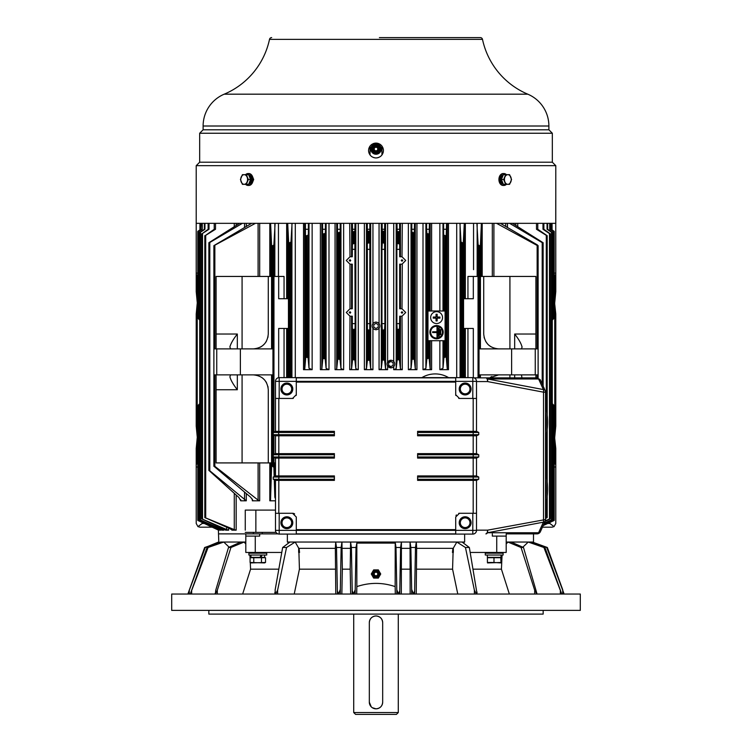 <?xml version="1.0" encoding="UTF-8"?>
<svg xmlns="http://www.w3.org/2000/svg" width="752" height="752" viewBox="0 0 752 752"><rect width="100%" height="100%" fill="white"/><g stroke="black" fill="none" stroke-linecap="round" stroke-linejoin="round"><path stroke-width="1.13" d="M376 322.129A3.788 3.788 0 0 1 379.788 325.917A3.788 3.788 0 0 1 376 329.714A3.788 3.788 0 0 1 372.212 325.917A3.788 3.788 0 0 1 376 322.129M376 323.351L373.772 324.638L373.772 327.205L376 328.492L378.228 327.205L378.228 324.638L376 323.351M389.592 360.49A3.788 3.788 0 0 1 394.697 364.043A3.788 3.788 0 0 1 390.908 367.831A3.788 3.788 0 0 1 387.13 364.325M387.12 364.259A3.788 3.788 0 0 1 387.628 362.144M388.135 361.458A3.788 3.788 0 0 1 388.699 360.96M390.908 361.468L388.681 362.755L388.681 365.322L390.908 366.609L393.136 365.322L393.136 362.755L390.908 361.468M430.661 317.598A5.941 5.941 0 0 0 436.602 323.539A5.941 5.941 0 0 0 442.543 317.598A5.941 5.941 0 0 0 436.602 311.657A5.941 5.941 0 0 0 430.661 317.598M437.156 317.043L439.939 317.043L439.939 318.152L437.156 318.152L437.156 320.944L436.047 320.944L436.047 318.152L433.255 318.152L433.255 317.043L436.047 317.043L436.047 314.251L437.156 314.251L437.156 317.043M448.474 223.335L448.474 369.683L439.864 369.683L439.864 340.712M431.61 340.712L431.61 369.683L423.009 369.683L423.009 223.335M467.941 298.732L467.941 276.445L478.046 276.445L478.046 377.861M416.946 223.335L416.946 369.683L408.364 369.683L408.364 223.335M400.431 308.762L400.431 264.187L402.292 264.178L402 308.762L405.713 312.484L402 316.197L402.292 369.683L393.719 369.683L393.719 366.581M391.472 367.784L387.618 365.914L387.12 364.043L387.618 362.163L391.313 360.274M387.618 365.914L387.618 369.683L379.064 369.683L379.064 328.173M379.064 323.67L379.055 223.335M358.281 369.683L358.281 223.335L358.281 369.683L349.708 369.683L350 316.197L346.287 312.484L350 308.762L350 264.187L346.287 260.474L350 256.761L349.708 223.335M220.712 529.389L220.712 530.16L219.499 530.16L198.415 520.158L218.625 529.333L218.625 528.412M273.954 432.109L273.954 276.445L284.059 276.445L284.059 298.732M275.486 500.813L269.808 500.813L269.808 462.922M259.684 462.922L259.684 500.813L252.343 500.813L252.343 499.084M246.289 493.744L246.289 500.813L240.753 500.813L240.753 499.629M275.486 510.1L245.265 510.1L245.265 530.16M312.136 223.335L312.136 369.683L303.526 369.683L303.526 223.335L303.526 369.683L304.729 369.147L305.773 357.228L308.057 357.557L308.395 223.335M325.146 358.779L326.095 368.377L328.991 369.683L328.991 223.335L328.991 369.683L320.39 369.683L320.39 223.335L320.39 369.683L321.828 369.044L322.852 358.525L325.146 358.779L325.4 223.335M343.636 369.683L343.636 223.335L343.636 369.683L335.054 369.683L335.054 223.335M223.917 528.966L223.917 530.16L221.859 530.16L199.722 519.623L221.868 529.427L221.868 528.045M228.646 528.111L228.646 530.16L225.685 530.16L201.705 518.824L226.653 529.521L226.653 527.246M236.166 495.098L236.166 530.16L232.03 530.16L230.074 528.722L204.835 517.564L234.267 529.624L234.267 493.444M218.926 529.793L218.531 530.16L197.795 520.422L197.795 405.629L197.795 520.422L198.472 520.769L197.776 520.422L197.776 405.648L199.177 404.238L199.177 520.422M372.936 328.173L372.936 369.683L364.382 369.683L364.382 223.335M372.945 223.335L372.936 323.67M218.813 542.352L218.503 533.873L259.675 533.873L259.675 536.101L245.81 536.101L245.81 533.873L218.503 533.873L218.437 530.104M296.288 533.873L455.712 533.873M470.226 552.447L506.19 552.447L506.19 533.873L533.497 533.873L533.497 542.042L531.438 542.042L546.742 547.503L564.103 594.042L547.343 547.503L546.742 547.503M216.943 529.389L210.654 526.447M251.638 223.335L213.888 245.631L213.878 466.306L214.856 466.306L258.096 500.118L258.096 462.922M242.398 223.335L209.103 242.905L208.887 470.385L238.91 497.495L240.753 500.813M239.606 223.335L208.868 242.727L208.868 470.451L209.103 242.905M270.598 223.335L271.604 245.631L272.91 245.697L272.948 348.881L240.377 348.881L240.377 374.881L213.888 374.881L213.916 466.221L250.66 497.241L252.822 500.324L252.343 500.813M543.132 386.086L543.132 242.736L512.394 223.335M496.574 223.335L537.83 245.838L537.398 244.926L500.362 223.335M271.575 348.881L271.575 276.445L268.276 276.445L268.276 334.029L268.276 276.445L216.106 276.445L216.106 334.029L237.322 334.029C233.308 339.199 230.836 343.485 229.896 346.888L230.516 348.881M237.322 374.881L237.322 389.743C233.299 384.545 230.817 380.258 229.896 376.874L230.516 374.881M349.257 312.484L350 313.227L349.257 312.484L350 313.227L350.742 312.484L350 311.742L349.257 312.484L349.962 311.742M350.037 261.217L349.257 260.474L350 261.217L350.742 260.474L350 259.731L349.257 260.474L350 261.217L350.742 260.474L350 259.731L349.257 260.474L349.962 259.731M401.258 312.484L402 313.227L402.743 312.484L402 311.742L401.258 312.484L402 313.227L402.743 312.484L402 311.742L401.258 312.484L401.963 311.742M401.258 260.474L402 261.217L401.258 260.474L402 261.217L402.743 260.474L402 259.731L401.258 260.474L401.963 259.731M436.799 325.484L438.726 325.842M439.835 326.349L442.148 328.511M442.862 329.968L443.088 330.777M436.545 325.484C440.606 325.879 442.834 328.107 443.238 332.168C442.834 336.229 440.606 338.456 436.545 338.851C432.485 338.456 430.257 336.229 429.862 332.168C430.257 328.107 432.485 325.879 436.545 325.484M443.088 333.55L442.872 334.349M442.11 335.871L439.77 338.024M438.773 338.475L436.884 338.842M549.731 223.335L549.731 229.275L552.823 231.409L552.823 319.525L553.557 318.792M543.461 524.915L553.585 520.158L553.585 404.999L552.88 404.294L554.224 405.648L554.224 520.422L553.528 520.769L554.224 520.422L554.205 405.629L553.51 404.924M554.224 256.836L554.224 318.124L553.528 318.829L554.224 318.124L554.224 231.4L553.528 230.892L554.224 231.4L554.224 318.124L553.528 318.829L554.224 318.124L554.224 231.4L551.225 229.275L551.225 223.335M197.776 520.422L197.776 405.648L198.472 404.943L197.776 405.648L198.472 404.943L198.415 520.158L198.415 404.999L199.12 404.294M197.776 247.963L197.776 231.4L198.472 230.892L197.776 231.4L197.776 318.124L197.795 231.409L197.795 318.143L198.472 318.829L197.776 318.124L198.472 318.829L197.776 318.124L197.776 231.4L200.887 229.275L197.795 231.409M436.028 338.09L436.545 338.109C432.936 337.761 430.962 335.777 430.605 332.168L430.623 332.591M431.253 334.856L431.657 335.542M431.902 335.881L432.344 336.37M433.725 337.394L434.327 337.676M434.788 337.845L435.38 337.996M430.605 332.168C430.952 328.558 432.936 326.575 436.545 326.227C440.155 326.575 442.138 328.558 442.496 332.168C442.138 335.777 440.155 337.761 436.545 338.109M436.028 326.246L435.38 326.34M433.725 326.941L433.227 327.242M432.889 327.487L432.344 327.966M430.934 330.213L430.623 331.745M370.68 223.335L370.68 368.677L372.936 369.683M367.296 223.335L367.418 360.255L366.45 368.771L364.382 369.683M370.68 368.677L369.721 360.293L369.843 223.335M367.418 360.255L369.721 360.293M204.817 517.592L204.817 235.658L204.835 517.564L205.531 518.025M236.166 530.16L234.267 529.624M201.696 518.833L201.696 233.787L201.705 518.824L202.401 519.247M228.646 530.16L226.653 529.521M199.722 519.623L199.722 232.603L199.722 519.632L200.427 520.027M223.917 530.16L221.868 529.427M343.222 369.683L340.957 368.471L340.007 359.55L338.372 359.118L338.372 232.659L339.18 232.603L339.18 359.155M337.498 223.335L337.714 359.371L336.699 368.959L335.054 369.683M337.714 359.371L338.372 359.118M312.136 369.683L309.006 368.254L308.057 357.557M245.265 532.388L276.069 532.388M255.859 510.1L255.859 532.388M255.426 223.335L213.916 245.697L213.888 348.881L240.377 348.881M246.289 500.813L209.103 470.207M259.684 500.813L258.096 500.118M237.322 389.743L216.106 389.743L216.106 462.922L271.575 462.922L271.575 374.881M271.604 374.881L271.604 466.306L270.532 500.118L269.808 500.813M275.486 498.811L274.837 497.241L274.273 479.776M274.17 476.58L273.878 467.321L272.121 466.005L272.121 374.881M271.604 466.306L272.121 466.005M273.954 457.329L273.954 462.922L275.486 462.922M289.238 377.636L289.238 242.905L290.968 242.05L292.058 223.335M287.696 223.335L288.693 242.652L288.693 377.636M289.238 242.905L288.693 242.652M278.682 276.445L278.682 298.732L288.448 298.732L288.448 328.455L278.682 328.455L278.682 377.673M272.91 245.697L273.878 244.926L275.1 223.335M199.12 520.534L198.415 520.158M220.712 530.16L218.625 529.333M350 316.197L352.293 316.197L350 316.197M358.074 369.683L355.809 368.574L354.859 360.058L355.132 323.623L352.293 323.623L352.556 359.954L351.569 368.865L349.708 369.683M354.859 360.058L353.252 359.672L353.252 329.536L352.556 328.831M352.556 359.954L353.252 359.672M402.292 369.683L400.431 368.865L399.444 359.954L397.93 359.691L397.93 329.592L397.141 328.887L396.868 323.623L396.868 249.335L397.141 244.062L397.921 243.366L397.93 231.795L397.141 231.24L397 223.335M396.191 223.335L396.191 368.574L397.141 360.058L397.93 359.691M396.191 368.574L393.963 369.683M402.292 223.335L402 256.761L405.713 260.474L402 264.187L399.707 264.187L399.707 308.762L402 308.762M387.618 369.683L385.55 368.771L384.582 360.255L383.031 359.954L383.031 330.241L382.279 329.536L381.96 323.623L381.96 249.335L382.279 243.422L383.031 242.717L384.582 243.441L384.892 323.623L384.582 329.517L383.031 330.241M379.064 369.683L381.32 368.677L381.32 223.335M381.32 368.677L382.279 360.293L383.031 359.954M543.151 525.61L554.224 520.422L554.205 405.619M553.51 520.215L553.51 520.732L554.205 520.422L554.224 405.648L552.823 404.238L552.823 520.422L553.585 520.158L553.557 404.971M553.51 520.732L543.188 525.526M544.128 523.458L552.278 519.623L552.278 232.603L552.278 519.623L551.573 520.027M547.052 223.335L547.052 229.275L551.479 232.274L551.479 519.848L552.278 519.623M551.479 519.848L544.298 523.082M545.115 521.277L549.599 519.247M542.991 223.335L542.991 229.275L549.468 233.543L549.468 519.002L550.295 518.824L550.295 233.806L543.865 229.275L543.865 223.335M549.468 519.002L545.303 520.826M545.538 518.438L546.469 518.025M546.3 501.387L546.3 517.696L547.165 517.564L547.165 496.423M546.3 517.696L545.538 518.025M416.946 369.683L415.301 368.959L414.286 359.371L412.82 359.155L412.82 232.603L413.628 232.659L413.628 359.118M412.82 359.155L411.993 359.55L411.043 368.471L408.778 369.683M476.909 223.335L478.122 244.926L479.879 245.838L479.879 348.881M481.402 223.335L480.396 245.631L479.879 245.838M473.318 377.673L473.318 328.455L463.552 328.455L463.552 298.732L473.318 298.732L473.318 276.445M459.942 223.335L461.032 242.05L462.762 242.905L462.762 377.636M464.304 223.335L463.307 242.652L462.762 242.905M509.602 223.335L542.201 242.652L542.201 384.037M543.113 386.039L543.113 242.774L542.201 242.652M511.623 348.881L538.112 348.881L538.112 245.631L538.122 378.03L538.112 374.881L511.623 374.881L511.623 348.881L479.033 348.881L479.099 245.697M480.425 348.881L480.425 276.445L535.894 276.445L535.894 348.881M552.823 520.422L543.574 524.661M428.518 340.712L428.518 358.3L426.854 358.779L425.905 368.377L423.009 369.683M431.61 369.683L430.172 369.044L429.148 358.525L428.518 358.3M445.09 340.712L427.963 340.712L427.963 310.999L445.09 310.999L445.09 340.712M448.474 369.683L447.271 369.147L446.227 357.228L445.635 357.031L443.943 357.557L442.994 368.254L439.864 369.683M553.528 520.769L552.626 521.183M367.296 229.275L369.843 229.275M200.887 223.335L200.887 229.275M200.775 223.335L200.775 229.275L200.775 223.335M215.504 223.335L215.504 229.275L204.995 235.79L204.995 517.498M204.995 235.79L214.226 229.275L214.226 223.335M214.226 229.275L215.504 229.275M209.009 223.335L209.009 229.275L201.827 233.881L201.837 518.777M201.827 233.881L208.135 229.275L208.135 223.335M208.135 229.275L209.009 229.275M204.948 223.335L204.948 229.275L199.816 232.65L199.816 519.594M200.427 232.001L204.365 229.275L204.365 223.335M204.365 229.275L204.948 229.275M340.007 359.55L340.195 223.335M337.498 229.275L340.195 229.275M340.007 232.001L339.18 232.603M322.58 223.335L322.852 358.525M325.146 233.167L324.291 233.806L324.291 358.347M322.58 229.275L325.4 229.275M305.415 223.335L305.773 357.228M308.057 235L307.164 235.686L307.164 357.097M305.415 229.275L308.395 229.275M253.415 374.881C262.439 375.765 267.392 380.719 268.276 389.743L268.276 462.922L268.276 389.743M242.078 276.445L242.078 348.881M242.078 374.881L242.078 462.922M216.106 389.743L216.106 374.881M273.954 435.041L273.954 454.396M240.377 374.881L272.948 374.881L272.91 466.221M268.276 334.029C267.402 343.053 262.448 348.007 253.415 348.881M216.106 348.881L216.106 334.029M202.269 223.335L202.269 229.275L198.472 231.832L198.472 318.82L199.722 320.07M201.931 223.335L202.269 229.275M199.12 231.24L201.931 229.275M199.722 403.692L198.472 404.943L198.472 520.14M352.397 223.335L352.556 231.409L353.252 231.832L354.859 231.24L355 223.335M355.132 323.623L354.859 231.24M352.397 229.275L355 229.275M352.556 231.409L352.293 256.761L350 256.761M352.293 249.335L355.132 249.335M350 308.762L352.293 308.762L352.293 264.187L350 264.187M352.293 323.623L352.293 316.197M354.859 328.887L354.079 329.592L354.07 359.691M402 316.197L399.707 316.197L399.444 328.831L397.93 329.592M396.868 249.335L399.707 249.335L399.707 256.761L402 256.761M399.707 323.623L396.868 323.623M400.431 264.187L399.707 264.187M399.603 223.335L399.707 249.335M397 229.275L399.603 229.275M384.704 223.335L384.582 230.939L383.858 231.409L383.858 242.736M382.157 223.335L382.157 229.275L384.704 229.275M382.279 243.422L382.157 229.275M551.113 223.335L551.225 229.275M551.113 229.275L554.205 231.409M551.573 232.001L547.635 229.275L547.635 223.335M547.052 229.275L547.635 229.275M542.991 229.275L543.865 229.275M550.304 518.833L550.304 233.787L549.468 233.543M536.496 223.335L536.496 229.275L537.774 229.275L547.165 235.686L547.005 413.628M547.183 414.982L547.183 235.658L547.165 414.86M537.774 229.275L537.774 223.335M536.496 229.275L547.005 235.79M414.502 223.335L414.286 232.274L413.628 232.659M411.805 223.335L411.805 229.275L414.502 229.275M411.993 359.55L411.805 229.275M479.024 377.861L479.024 374.881L511.623 374.881M480.425 377.861L480.425 374.881M483.724 334.029L483.724 276.445L483.724 334.029C484.608 343.053 489.561 348.007 498.585 348.881M489.665 377.861L498.585 374.881M535.894 374.881L535.894 377.861M509.922 374.881L509.922 377.861M509.922 276.445L509.922 348.881M552.88 319.468L553.585 318.763L552.88 319.468L553.585 318.763L552.88 319.468L553.585 318.763L553.585 231.795L550.069 229.275L550.069 223.335M552.823 319.525L552.278 320.07M552.278 403.692L552.823 404.238M429.42 223.335L429.148 233.543L428.518 233.881L428.518 310.999M426.6 223.335L426.6 229.275L429.42 229.275M427.709 358.347L427.709 233.806L426.854 233.167L426.6 229.275M436.292 338.851L434.374 338.494M433.265 337.986L430.952 335.824M430.229 334.367L430.012 333.559M430.003 330.786L430.229 329.987M430.981 328.464L433.321 326.312M434.318 325.86L436.207 325.494M446.585 223.335L446.227 235.498L444.836 235.686L444.836 310.999M443.605 223.335L443.605 229.275L446.585 229.275M443.943 310.999L443.605 229.275M199.177 231.409L199.177 319.525L198.472 318.82M198.472 230.892L200.775 229.275M367.418 230.939L368.978 231.4L369.721 230.892M367.418 243.441L368.969 242.717L369.721 243.422M370.04 249.335L367.108 249.335M370.04 323.623L367.108 323.623M369.721 329.536L368.969 330.241L367.418 329.517M337.714 232.274L338.372 232.659M323.482 358.3L323.482 233.881L322.852 233.543M323.482 233.881L324.291 233.806M306.365 357.031L306.365 235.79L305.773 235.498M306.365 235.79L307.164 235.686M268.069 387.299L267.909 386.443M266.499 382.693L265.823 381.565M264.817 380.211L262.486 377.974M260.201 347.245L261.442 346.531M262.551 345.751L264.807 343.561M265.851 342.16L266.443 341.173M267.891 337.394L268.041 336.67M284.059 377.636L284.059 328.455M198.415 231.795L198.415 318.763L198.472 231.832M352.556 244.118L354.107 243.357L354.859 244.062M354.079 329.592L353.252 329.536M350 313.227L350.742 312.484L350.037 313.227M350.742 312.484L350 311.742L350.742 312.484M350 261.217L350.742 260.474L350 259.731M399.444 231.409L397.93 231.795M397.921 243.366L399.444 244.118M402 311.742L402.743 312.484L402.038 313.227M402 261.217L402.743 260.474L402.038 261.217M402.743 260.474L402 259.731L402.743 260.474M381.96 323.623L384.892 323.623M381.96 249.335L384.892 249.335M382.279 230.892L383.858 231.409M551.479 232.274L552.278 232.603M411.993 232.001L412.82 232.603M467.941 328.455L467.941 377.636M491.799 376.526L490.558 377.241M490.943 346.766L488.603 345.036M487.794 344.247L485.707 341.446M484.297 338.109L484.081 337.263M521.954 377.861L521.484 374.881M521.484 348.881L522.104 346.888M522.076 347.245C521.39 343.843 518.927 339.434 514.678 334.029L535.894 334.029M552.88 231.24L553.585 231.795L552.823 231.409M427.709 233.806L428.518 233.881M443.943 235L444.836 235.686M553.585 404.999L552.88 404.294M437.072 338.09L437.72 337.996M439.365 337.394L439.873 337.093M440.202 336.849L440.747 336.37M442.157 334.123L442.477 332.591M441.847 329.47L441.433 328.793M441.189 328.455L440.747 327.966M439.365 326.941L438.773 326.659M438.313 326.49L437.72 326.34M437.072 326.246L436.545 326.227M439.224 328.154L438.482 328.154L438.482 336.182L439.224 336.182L439.224 328.154M436.997 337.667L436.997 332.544L432.607 332.544L432.607 331.792L436.997 331.792L436.997 326.669L437.739 326.669L437.739 337.667L436.997 337.667M440.71 329.639L439.967 329.639L439.967 334.696L440.71 334.696L440.71 329.639M554.224 463.288L555.784 464.51L555.784 448.925M554.779 463.298L554.722 437.288L555.784 426.121L555.784 314.458M554.779 435.577L554.722 302.821L555.784 291.654L555.784 274.358L554.224 276.821M555.737 200.295L555.784 274.358M554.779 304.541L555.784 313.988M555.784 424.09L555.784 424.57M554.779 439.008L555.784 448.465M555.784 464.51L555.784 523.467L554.045 526.616L552.071 527.18L542.436 527.18M549.844 522.48L549.844 523.467L554.045 526.616M202.156 522.48L202.156 523.467L197.955 526.616L199.929 527.18L212.224 527.18M197.776 463.288L196.216 464.51L196.216 523.467L197.955 526.616M196.216 464.51L196.216 448.465L197.278 437.288L196.216 426.121L196.216 313.988L197.278 302.821L196.216 291.654L196.216 274.358L197.776 276.821M196.216 421.928L196.216 426.121M196.216 287.452L196.216 291.654M555.784 165.666L196.216 165.666L199.665 162.216L552.335 162.216L555.784 165.666L555.784 223.335L196.216 223.335L196.216 274.358M261.066 555.042L260.089 557.345L250.971 557.345L250.971 555.042M264.638 555.042L264.638 557.345L261.066 557.345L261.969 555.042M260.089 557.345L261.066 557.345M250.087 562.477L264.478 562.919L265.522 562.477L265.522 557.721L250.087 557.721L250.087 562.477L251.121 562.919L265.522 562.477M261.48 557.721L261.48 562.477M253.762 557.721L253.762 562.477M262.053 553.19L248.884 553.19L248.884 555.042L266.716 555.042L266.716 553.19L262.053 553.19M501.029 555.042L501.029 557.345L487.362 557.345L487.362 555.042M487.522 562.919L500.982 562.477L500.982 557.721L493.989 557.721L493.989 562.477L500.888 562.919M500.776 557.721L500.982 562.477M493.989 557.721L487.409 557.721L487.409 562.477L493.989 562.477M503.116 553.19L485.284 553.19L485.284 555.042L503.116 555.042L503.116 553.19M286.85 517.902A4.822 4.822 0 0 1 291.673 522.725A4.822 4.822 0 0 1 286.85 527.556L284.059 527.556L281.276 522.725L284.059 517.893L289.642 517.893L292.425 522.725L289.642 527.556L286.85 527.556A4.822 4.822 0 0 1 282.028 522.725A4.822 4.822 0 0 1 286.85 517.902M280.91 389A5.941 5.941 0 0 1 286.85 383.059A5.941 5.941 0 0 1 292.791 389A5.941 5.941 0 0 1 286.85 394.941A5.941 5.941 0 0 1 280.91 389M448.596 377.636L421.853 377.636A25.925 25.925 0 0 1 448.596 377.636M460.327 522.725A4.822 4.822 0 0 1 465.15 517.902A4.822 4.822 0 0 1 469.972 522.725A4.822 4.822 0 0 1 465.15 527.556A4.822 4.822 0 0 1 460.327 522.725M467.941 517.893L470.724 522.725L467.941 527.556L462.358 527.556L459.575 522.725L462.358 517.893L467.941 517.893M545.538 473.845A27.486 12.483 90 0 1 547.625 489.073A27.486 12.483 90 0 1 545.538 504.301M545.538 479.212A27.486 12.483 90 0 1 546.366 489.073A27.486 12.483 90 0 1 545.538 498.933M545.538 406.982A27.486 12.483 90 0 1 547.625 422.21A27.486 12.483 90 0 1 545.538 437.438M545.538 412.35A27.486 12.483 90 0 1 546.366 422.21A27.486 12.483 90 0 1 545.538 432.062M286.85 384.178A4.822 4.822 0 0 1 291.673 389A4.822 4.822 0 0 1 286.85 393.822L284.059 393.832L281.276 389L284.059 384.169L289.642 384.169L292.425 389L289.642 393.832L286.85 393.832A4.822 4.822 0 0 1 282.028 389A4.822 4.822 0 0 1 286.85 384.178M296.288 534.08L296.288 530.376L275.486 530.376L275.486 480.378L278.813 480.368L278.813 513.287L292.566 513.287L296.288 517.009L296.288 529.634L455.712 529.634L455.712 517.009L459.434 513.287L476.514 513.287L476.514 480.378L417.604 480.378L417.604 475.922L476.514 475.922L476.514 458.09L417.604 458.09L417.604 453.635L476.514 453.635L476.514 435.803L417.604 435.803L417.604 431.347L476.514 431.347L476.514 398.438L459.434 398.438L455.712 394.725L455.712 382.091L296.288 382.091L296.288 394.725L292.566 398.438L275.486 398.438L275.486 381.349L279.199 381.349L279.199 398.438M334.396 480.378L278.813 480.368L278.813 475.931L275.486 475.922L275.486 458.09L278.813 458.081L278.813 475.931L334.396 475.922L334.396 480.378L334.302 479.268L273.258 479.268L275.486 480.378L273.258 479.268L273.258 477.041L334.302 477.041L334.396 475.922M334.396 458.09L278.813 458.081L278.813 453.644L275.486 453.635L275.486 435.803L278.813 435.793L278.813 453.644L334.396 453.635L334.396 458.09L334.302 456.981L273.258 456.981L275.486 458.09L273.258 456.981L273.258 454.753L334.302 454.753L334.396 453.635M278.813 398.438L278.813 431.357L275.486 431.347L275.486 398.438M334.396 431.347L334.396 435.803L334.302 434.694L273.258 434.694L275.486 435.803L273.258 434.694L273.258 432.466L334.302 432.466L334.396 431.347L278.813 431.357L278.578 432.466L278.813 435.793L334.396 435.803M292.566 398.438A3.713 3.713 0 0 0 293.299 398.363M296.213 395.449A3.713 3.713 0 0 0 296.288 394.725M476.514 398.438L476.514 381.349L472.801 381.349L472.801 377.636L455.712 377.636L455.712 381.349L455.712 377.645L279.199 377.636L279.199 381.349L296.288 381.349L296.288 377.645L296.288 382.091M296.288 381.349L455.712 381.349L455.712 382.091L455.712 381.349L472.801 381.349L472.801 398.438M455.712 394.725A3.713 3.713 0 0 0 455.787 395.449M458.711 398.363A3.713 3.713 0 0 0 459.434 398.438M417.604 431.347L417.698 432.466L478.742 432.466L476.514 431.347M417.604 435.803L417.698 432.466M476.514 435.803L478.742 434.694L417.698 434.694M417.604 453.635L417.698 454.753L478.742 454.753L476.514 453.635M417.604 458.09L417.698 454.753M476.514 458.09L478.742 456.981L417.698 456.981M417.604 475.922L417.698 477.041L478.742 477.041L476.514 475.922M417.604 480.378L417.698 477.041M476.514 480.378L478.742 479.268L417.698 479.268M459.434 513.287A3.713 3.713 0 0 0 458.701 513.362M456.342 514.941A3.713 3.713 0 0 0 456.003 515.581M455.712 534.08L455.712 529.634L455.712 534.089L472.801 534.089L472.801 530.376L476.514 530.376A3.713 3.713 0 0 1 472.801 534.089A3.713 3.713 0 0 0 476.514 530.376L476.514 513.287M296.288 529.634L296.288 534.089L455.712 534.089M294.624 513.917A3.713 3.713 0 0 0 292.566 513.287M275.486 513.287L278.813 513.287M334.302 479.268L334.302 477.041M334.302 456.981L334.302 454.753M334.302 434.694L334.302 432.466M279.199 513.287L279.199 534.089L296.288 534.089M279.199 377.636A3.713 3.713 0 0 0 275.486 381.349M476.514 381.349A3.713 3.713 -44.7 0 0 472.801 377.636M478.742 434.694L478.742 432.466M478.742 456.981L478.742 454.753M478.742 479.268L478.742 477.041M275.486 530.376A3.713 3.713 135 0 0 279.199 534.089M275.486 475.922L273.258 477.041L275.486 475.922M275.486 453.635L273.258 454.753L275.486 453.635M275.486 431.347L273.258 432.466L275.486 431.347M459.209 389A5.941 5.941 0 0 1 465.15 383.059A5.941 5.941 0 0 1 471.09 389A5.941 5.941 0 0 1 465.15 394.941A5.941 5.941 0 0 1 459.209 389M459.209 522.725A5.941 5.941 0 0 1 465.15 516.784A5.941 5.941 0 0 1 471.09 522.725A5.941 5.941 0 0 1 465.15 528.665A5.941 5.941 0 0 1 459.209 522.725M460.327 389A4.822 4.822 0 0 1 465.15 384.178A4.822 4.822 0 0 1 469.972 389A4.822 4.822 0 0 1 465.15 393.822A4.822 4.822 0 0 1 460.327 389M467.941 384.169L470.724 389L467.941 393.832L462.358 393.832L459.575 389L462.358 384.169L467.941 384.169M537.003 533.873A3.713 3.713 0 0 0 540.387 531.692L540.387 531.692A3.713 2.341 -155.6 0 1 538.582 532.764A3.713 2.218 -90 0 1 537.003 533.873L533.497 533.873M455.712 377.861L296.288 377.861M540.387 531.692L545.2 521.089A3.713 2.341 -155.6 0 1 543.395 522.161L538.582 532.764L487.465 532.764A3.713 2.218 90 0 1 485.886 533.873A3.713 1.683 -90 0 0 487.569 530.16L476.514 530.16M476.514 381.574L487.569 381.574A3.713 1.683 -90 0 0 485.886 377.861A3.713 2.218 90 0 1 487.465 378.961A3.713 1.664 100.7 0 1 487.569 381.574L543.508 392.177L543.508 519.547A3.713 1.664 -100.7 0 1 543.593 520.967A3.713 1.664 -100.7 0 1 543.395 522.161L487.465 532.764A3.713 1.664 -100.7 0 0 487.569 530.16L545.538 519.547L545.538 392.177L543.508 392.177A3.713 1.664 -79.3 0 0 543.593 390.767A3.713 1.664 -79.3 0 0 543.395 389.574A3.713 2.341 -24.4 0 1 545.2 390.645L540.387 380.033A3.713 2.341 155.6 0 0 538.582 378.961A3.713 2.218 -90 0 0 537.859 378.143A3.713 2.218 -90 0 0 537.003 377.861L474.07 377.861M545.2 390.645L545.538 392.177M280.91 522.725A5.941 5.941 0 0 1 286.85 516.784A5.941 5.941 0 0 1 292.791 522.725A5.941 5.941 0 0 1 286.85 528.665A5.941 5.941 0 0 1 280.91 522.725M370.059 146.067L370.059 147.599M382.834 147.618L381.941 147.618L381.941 146.067L381.941 154.978M370.059 154.978L370.059 147.618L369.166 147.618M527.782 94.179A34.545 34.545 0 0 1 548.885 126.007L203.115 126.007A34.545 34.545 0 0 1 224.218 94.179A76.892 76.892 0 0 0 269.507 39.367L482.493 39.367A76.892 76.892 0 0 0 527.782 94.179L224.218 94.179M379.393 37.6L480.312 37.6A2.228 2.228 0 0 1 482.493 39.367M271.688 37.6A2.228 2.228 0 0 0 269.507 39.367M499.554 182.614L499.554 176.382M252.446 176.382L253.687 179.493L252.446 182.614M552.335 162.216L552.335 133.245L199.665 133.245L199.665 162.216M376 143.096C380.512 143.529 382.984 146.01 383.426 150.522C382.994 155.034 380.521 157.506 376 157.958C371.488 157.516 369.016 155.044 368.574 150.522C369.006 146.02 371.479 143.538 376 143.096L376.743 143.134M368.612 151.293L368.724 152.045M368.894 152.684L369.138 153.37M369.824 154.649L370.745 155.777M371.873 156.698L373.152 157.384M373.838 157.629L374.552 157.807M375.248 157.911L376 157.958M376.761 157.911L377.523 157.798M378.162 157.629L378.848 157.384M380.127 156.698L381.255 155.777M382.176 154.649L382.862 153.37M383.106 152.684L383.285 151.97M383.388 151.265L383.426 150.522M552.335 133.245L548.885 129.795L203.115 129.795L199.665 133.245M375.239 143.134L374.477 143.256M373.838 143.416L373.152 143.66M371.873 144.346L370.745 145.268M369.824 146.396L369.138 147.674M368.894 148.37L368.715 149.075M368.602 149.845L368.574 150.522M383.388 149.761L383.276 148.999M383.106 148.37L382.862 147.674M382.176 146.396L381.255 145.268M380.127 144.346L378.839 143.66M378.162 143.416L377.448 143.237M369.317 702.142L369.317 622.647C369.702 618.586 371.93 616.358 376 615.963C380.061 616.358 382.289 618.586 382.683 622.647L382.683 702.142A6.683 6.683 0 0 1 376 708.826A6.683 6.683 0 0 1 369.317 702.142L369.317 622.647A6.683 6.683 0 0 1 376 615.963A6.683 6.683 0 0 1 382.683 622.647L382.683 702.142C382.298 706.203 380.07 708.431 376 708.826L372.287 707.698M353.713 614.102L353.713 712.539L398.287 712.539L398.287 614.102M353.713 712.539L355.574 714.4L396.426 714.4L398.287 712.539M371.272 706.871L369.317 702.18M370.802 149.037A5.198 5.198 0 0 1 376 143.839A5.198 5.198 0 0 1 381.198 149.037A5.198 5.198 0 0 1 376 154.235A5.198 5.198 0 0 1 370.802 149.037M373.622 149.009A2.378 2.378 0 0 0 375.972 151.415A2.378 2.378 0 0 0 378.378 149.065A2.378 2.378 0 0 0 376.028 146.659A2.378 2.378 0 0 0 373.622 149.009M372.466 151.077A4.089 4.089 0 0 1 372.466 146.997L373.641 144.948L378.359 144.948L380.719 149.037L378.359 153.126L373.641 153.126L371.281 149.037L372.466 146.997A4.089 4.089 0 0 1 379.534 146.997A4.089 4.089 0 0 1 376 153.126A4.089 4.089 0 0 1 372.466 151.077M372.287 149.037A3.713 3.713 0 0 1 376 145.324A3.713 3.713 0 0 1 379.713 149.037A3.713 3.713 0 0 1 376 152.75A3.713 3.713 0 0 1 372.287 149.037M374.214 149.037A1.786 1.786 0 0 1 376 147.251A1.786 1.786 0 0 1 377.786 149.037A1.786 1.786 0 0 1 376 150.823A1.786 1.786 0 0 1 374.214 149.037M245.584 174.671A5.941 4.202 90 0 1 248.028 173.552A5.941 4.202 90 0 1 252.23 179.493A5.941 4.202 90 0 1 248.028 185.443A5.941 4.202 90 0 1 245.584 184.325M248.028 185.443L248.874 185.443A5.941 4.202 -90 0 0 253.076 179.493A5.941 4.202 -90 0 0 248.874 173.552L248.028 173.552M247.558 179.493A4.822 3.412 -90 0 0 244.146 174.671A4.822 3.412 -90 0 0 240.734 179.493A4.822 3.412 -90 0 0 244.146 184.325A4.822 3.412 -90 0 0 247.558 179.493M248.339 179.493L246.365 174.671L242.417 174.671L240.452 179.493L242.417 184.325L246.365 184.325L248.339 179.493L250.604 179.493L248.639 174.671L246.365 174.671M250.115 178.75L251.262 179.484L250.604 179.484L248.639 184.325L246.365 184.325M249.955 181.1A4.568 3.234 90 0 1 249.42 182.398M248.799 183.939A4.568 3.234 -90 0 0 251.215 180.301L250.162 179.578M249.42 176.598A4.568 3.234 90 0 1 249.955 177.895M251.262 179.484A4.568 3.234 -90 0 0 248.799 175.056M506.416 184.325A5.941 4.202 -90 0 1 503.972 185.443A5.941 4.202 -90 0 1 499.77 179.493A5.941 4.202 -90 0 1 503.972 173.552A5.941 4.202 -90 0 1 506.416 174.671M503.972 173.552L503.126 173.552A5.941 4.202 90 0 0 498.924 179.493A5.941 4.202 90 0 0 503.126 185.443L503.972 185.443M511.266 179.493A4.822 3.412 90 0 0 507.854 174.671A4.822 3.412 90 0 0 504.442 179.493A4.822 3.412 90 0 0 507.854 184.325A4.822 3.412 90 0 0 511.266 179.493M511.548 179.493L509.583 174.671L505.635 174.671L503.661 179.493L505.635 184.325L509.583 184.325L511.548 179.493M503.661 179.493L501.396 179.493L503.361 174.671L505.635 174.671M505.635 184.325L503.361 184.325L501.396 179.493M502.58 182.398A4.568 3.234 -90 0 1 502.045 181.1M503.201 175.056A4.568 3.234 90 0 0 500.738 179.493A4.568 3.234 90 0 0 503.201 183.939M502.045 177.895A4.568 3.234 -90 0 1 502.58 176.598M580.3 594.042L171.7 594.042L171.7 610.389L580.3 610.389L580.3 594.042M561.735 593.967L544.946 547.503L543.922 547.503L561.735 594.042M536.881 593.431L523.495 547.503L521.061 547.503L534.681 590.198L536.881 594.042M463.166 542.869L464.633 542.042L462.066 542.042L469.351 547.503L477.088 594.042M208.84 610.389L208.84 614.102L543.16 614.102L543.16 610.389M299.117 548.34L298.666 548.114L298.666 552.447L299.54 552.447L299.117 548.34L335.345 548.34L335.777 594.042M452.883 548.34L453.334 548.114L453.334 552.447L452.46 552.447L452.883 548.34L416.655 548.34L416.223 594.042M249.805 552.447L249.843 553.19M249.927 555.042L250.087 558.445M250.275 562.552L250.576 569.179L242.642 594.042M278.813 569.179L250.576 569.179M502.073 555.042L501.424 569.179L473.187 569.179M502.195 552.447L502.157 553.19M562.712 589.709L547.343 547.503L532.322 542.042L547.343 547.503M469.351 547.503L465.46 547.503L456.831 542.042L416.307 542.042L416.655 548.34M477.088 592.144L476.392 594.042L474.39 590.198L465.46 547.503M457.78 594.042L452.572 569.179L416.702 569.179M452.572 569.179L453.08 552.447M410.15 594.042L410.056 542.042L416.307 542.042L415.489 547.503L410.855 547.503L410.056 542.042L401.408 542.042L401.324 594.042M415.489 547.503L414.634 590.997L413.44 594.042L411.664 589.38L410.855 547.503M409.671 569.179L401.803 569.179M409.727 548.34L401.747 548.34M395.157 543.094L356.843 543.094L356.843 586.607C369.627 582.321 382.401 582.321 395.157 586.607L395.214 542.042L401.408 542.042L400.609 547.503L399.773 590.677L398.466 594.042L396.802 589.709L395.994 547.503L395.214 542.042L350.592 542.042L351.391 547.503L352.227 590.677L353.534 594.042L355.198 589.709L356.006 547.503L351.391 547.503M400.609 547.503L395.994 547.503M341.145 547.503L341.944 542.042L350.592 542.042L350.197 569.179L342.329 569.179L341.944 542.042L335.693 542.042L336.511 547.503L337.366 590.997L338.56 594.042L340.336 589.38L341.145 547.503L336.511 547.503M350.253 548.34L342.273 548.34M335.298 569.179L299.428 569.179L298.92 552.447M277.61 590.198L286.54 547.503L282.649 547.503L275.1 590.198L275.608 594.042L277.61 590.198L277.61 594.042M245.81 542.042L244.09 542.042L230.939 547.503L228.505 547.503L240.828 542.042L223.748 542.042L229.172 547.202M230.939 547.503L217.319 590.198L215.345 594.042L215.749 590.198L228.505 547.503M215.345 594.042L215.119 593.431L215.119 594.042M222.225 542.042L223.748 542.042L208.078 547.503L222.225 542.042L220.562 542.042L221.013 542.483M208.078 547.503L190.294 594.042L207.054 547.503M205.258 547.503L187.897 594.042L204.657 547.503L220.562 542.042L205.258 547.503L218.503 542.042M204.657 547.503L187.878 594.042M298.666 548.114L295.169 542.042L289.934 542.042L282.649 547.503M286.54 547.503L295.169 542.042L335.693 542.042L335.345 548.34M294.22 594.042L299.428 569.179M341.85 594.042L342.329 569.179M350.197 569.179L350.676 594.042M356.702 594.042L356.843 586.607M356.843 543.094L356.006 547.503M395.298 594.042L395.157 586.607M453.334 548.114L456.831 542.042L462.066 542.042M501.424 569.179L509.358 594.042M523.495 547.503L511.172 542.042L507.91 542.042L506.19 543.997M544.946 547.503L529.775 542.042L528.252 542.042L543.922 547.503M511.172 542.042L528.252 542.042L522.828 547.202M529.775 542.042L531.438 542.042L530.987 542.483M240.828 542.042L244.09 542.042L245.81 543.997M245.81 536.101L245.81 552.447L281.774 552.447M255.266 552.447L255.266 536.101M506.19 542.042L507.91 542.042L521.061 547.503M506.19 536.101L492.325 536.101L492.325 533.873M496.734 552.447L496.734 536.101M289.934 542.042L287.367 542.042L288.834 542.869M287.367 534.089L287.367 542.042M464.633 542.042L464.633 534.089M277.93 533.873L259.675 533.873M376 570.27A3.713 3.713 0 0 1 379.713 573.992A3.713 3.713 0 0 1 376 577.705A3.713 3.713 0 0 1 372.287 573.992A3.713 3.713 0 0 1 376 570.27M376 572.206A1.786 1.786 0 0 1 377.786 573.992A1.786 1.786 0 0 1 376 575.769A1.786 1.786 0 0 1 374.214 573.992A1.786 1.786 0 0 1 376 572.206M373.641 569.903L378.359 569.903L380.719 573.992L378.359 578.072L373.641 578.072L371.281 573.992L373.641 569.903M376 569.903A4.089 4.089 0 0 1 379.534 576.032A4.089 4.089 0 0 1 372.466 576.032A4.089 4.089 0 0 1 376 569.903M431.61 223.335L431.61 310.999M439.864 310.999L439.864 223.335M482.192 223.335L482.192 276.445M492.316 276.445L492.316 223.335M505.711 226.418L505.711 223.335M456.708 377.636L456.708 223.335L456.708 377.636M465.338 223.335L465.338 298.732M473.553 269.667L473.553 223.335M515.834 225.468L515.834 223.335M387.618 223.335L387.618 362.163M393.719 361.496L393.719 223.335M259.684 223.335L259.684 276.445M269.808 276.445L269.808 223.335M278.447 223.335L278.447 276.445M286.662 298.732L286.662 223.335M295.292 223.335L295.292 377.636M246.289 223.335L246.289 226.418M236.166 223.335L236.166 225.468M366.45 223.335L366.45 368.771M234.267 226.634L234.267 223.335M340.957 368.471L340.957 223.335M336.699 223.335L336.699 368.959M321.828 223.335L321.828 369.044M326.095 368.377L326.095 223.335M304.729 223.335L304.729 369.147M309.006 368.254L309.006 223.335M258.096 276.445L258.096 223.335M244.522 227.424L244.522 223.335M244.522 499.892L244.522 492.316M270.532 462.922L270.532 500.118M274.837 497.241L274.837 480.058M274.837 476.242L274.837 462.922M291.926 377.636L291.926 223.795M287.631 223.335L287.631 298.732M274.837 276.445L274.837 223.974M270.532 223.335L270.532 276.445M351.569 223.335L351.569 256.761M351.569 264.187L351.569 308.762M351.569 316.197L351.569 368.865M355.809 368.574L355.809 223.335M400.431 368.865L400.431 316.197M400.431 256.761L400.431 223.335M385.55 368.771L385.55 223.335M517.733 223.335L517.733 226.634M415.301 368.959L415.301 223.335M411.043 223.335L411.043 368.471M481.468 276.445L481.468 223.335M477.163 223.974L477.163 276.445M464.369 298.732L464.369 223.335M460.074 223.795L460.074 377.636M507.478 223.335L507.478 227.424M493.904 223.335L493.904 276.445M430.172 310.999L430.172 223.335M425.905 223.335L425.905 368.377M430.172 369.044L430.172 340.712M442.994 340.712L442.994 368.254M447.271 369.147L447.271 223.335M442.994 223.335L442.994 310.999M198.49 230.939L198.49 231.71M198.49 520.224L198.49 520.732M205.7 235.498L205.7 517.696M202.532 233.543L202.532 519.002M200.521 232.274L200.521 519.848M214.856 245.631L214.856 348.881M213.888 374.881L213.888 348.881M209.799 242.652L209.799 470.564M214.856 374.881L214.856 466.306M237.322 334.029L237.322 348.881M273.878 467.321L273.878 457.291M273.878 454.443L273.878 435.004M273.878 432.156L273.878 244.926M272.948 348.881L272.948 374.881M287.631 377.636L287.631 328.455M290.968 377.636L290.968 242.05M290.037 242.774L290.037 377.636M271.604 245.631L271.604 348.881M399.444 328.831L399.444 359.954M397.141 244.062L397.141 231.24M397.141 360.058L397.141 328.887M384.582 329.517L384.582 360.255M384.582 230.939L384.582 243.441M382.279 360.293L382.279 329.536M553.51 230.939L553.51 231.71M547.165 429.561L547.165 481.722M546.3 235.498L546.3 409.896M546.3 434.524L546.3 476.759M414.286 232.274L414.286 359.371M480.396 245.631L480.396 348.881M479.033 348.881L479.024 374.881M478.122 244.926L478.122 377.861M463.307 242.652L463.307 377.636M464.369 377.636L464.369 328.455M461.963 377.636L461.963 242.774M461.032 242.05L461.032 377.636M480.396 374.881L480.396 377.861M537.144 374.881L537.144 377.861M514.678 377.861L514.678 374.881M514.678 348.881L514.678 334.029M538.112 348.881L538.112 374.881M537.144 245.631L537.144 348.881M429.148 233.543L429.148 310.999M426.854 358.779L426.854 233.167M429.148 340.712L429.148 358.525M443.943 357.557L443.943 340.712M446.227 235.498L446.227 357.228M444.836 357.097L444.836 340.712M368.969 231.4L368.969 242.717M368.969 330.241L368.969 359.954M368.142 359.945L368.142 330.222M368.142 242.736L368.142 231.409M214.17 245.838L214.17 348.881M216.745 374.881L216.745 348.881M214.17 466.005L214.17 374.881M272.121 245.838L272.121 348.881M286.662 377.636L286.662 328.455M354.07 231.795L354.07 243.366M353.252 243.413L353.252 231.832M398.748 329.536L398.748 359.672M398.748 231.832L398.748 243.413M383.858 330.222L383.858 359.945M383.031 242.717L383.031 231.4M552.184 519.594L552.184 232.65M550.163 518.777L550.173 233.881M547.005 430.793L547.005 480.49M547.005 497.655L547.005 517.498M479.879 377.861L479.879 374.881M465.338 328.455L465.338 377.636M537.83 377.946L537.83 374.881M535.255 348.881L535.255 374.881M537.83 245.838L537.83 348.881M542.897 385.569L542.897 242.905M553.585 231.795L553.585 318.773M553.528 318.82L553.528 231.832M553.528 520.14L553.528 404.943M445.635 357.031L445.635 235.79M554.779 301.101L554.779 276.708M554.224 273.108L555.784 273.108M552.071 223.335L552.071 229.868M555.784 467.011L554.224 467.011M549.844 523.467L547.738 523.467M202.156 523.467L204.262 523.467M196.216 467.011L197.776 467.011M199.929 223.335L199.929 229.868M197.776 273.108L196.216 273.108M197.221 463.298L197.221 439.008M197.221 435.577L197.221 304.541M197.221 301.101L197.221 276.708M473.187 513.287L473.187 398.438M472.801 513.287L472.801 530.376L296.288 530.376M487.465 378.961L538.582 378.961L543.395 389.574L487.465 378.961M379.036 149.037A3.036 3.036 0 0 1 376.019 152.073A3.036 3.036 0 0 1 372.964 149.037A3.036 3.036 0 0 1 375.981 146.001A3.036 3.036 0 0 1 379.036 149.037M373.706 149.037A2.294 2.294 0 0 1 376.019 146.743A2.294 2.294 0 0 1 378.294 149.065A2.294 2.294 0 0 1 375.981 151.331A2.294 2.294 0 0 1 373.706 149.037M189.288 590.677L189.288 594.042M191.666 590.997L191.666 594.042M217.319 590.198L217.319 594.042M337.366 590.997L337.366 594.042M340.336 589.38L340.336 594.042M352.227 590.677L352.227 594.042M355.198 589.709L355.198 594.042M396.802 589.709L396.802 594.042M399.773 590.677L399.773 594.042M411.664 589.38L411.664 594.042M414.634 590.997L414.634 594.042M474.39 590.198L474.39 594.042M534.681 590.198L534.681 594.042M560.334 590.997L560.334 594.042M562.712 590.677L562.712 594.042M376 570.956A3.036 3.036 0 0 1 379.036 573.992A3.036 3.036 0 0 1 376 577.028A3.036 3.036 0 0 1 372.964 573.992A3.036 3.036 0 0 1 376 570.956M376 571.67A2.322 2.322 0 0 1 378.322 573.992A2.322 2.322 0 0 1 376 576.305A2.322 2.322 0 0 1 373.678 573.992A2.322 2.322 0 0 1 376 571.67M376 571.699A2.294 2.294 0 0 1 378.294 573.992A2.294 2.294 0 0 1 376 576.276A2.294 2.294 0 0 1 373.706 573.992A2.294 2.294 0 0 1 376 571.699M547.183 517.592L547.183 496.301M547.183 481.844L547.183 429.439M253.349 553.19L253.349 552.447M253.349 533.873L253.349 532.388M262.26 553.19L262.26 552.447M262.26 533.873L262.26 532.388M498.651 553.19L498.651 552.447M489.74 553.19L489.74 552.447M540.387 380.033L537.003 377.861M545.2 521.089L545.538 519.547M548.885 129.795L548.885 126.007M196.216 223.335L196.216 165.666M203.115 129.795L203.115 126.007M274.912 592.144L274.912 594.042M376 571.614C379.064 573.193 379.064 574.782 376 576.361C372.936 574.782 372.936 573.193 376 571.614"/></g></svg>

